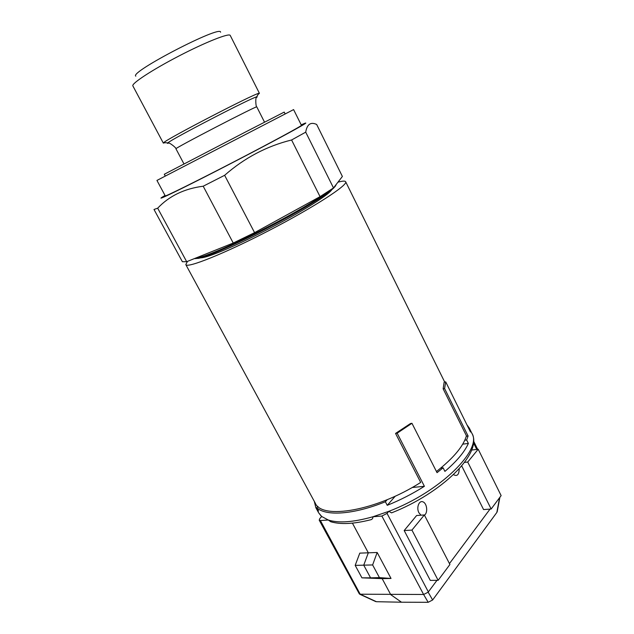 <?xml version="1.0" encoding="UTF-8"?>
<svg xmlns="http://www.w3.org/2000/svg" width="634" height="634" viewBox="0 0 634 634"><rect width="100%" height="100%" fill="white"/><g stroke="black" fill="none" stroke-linecap="round" stroke-linejoin="round"><path stroke-width="0.95" d="M187.521 261.351L185.802 264.592C186.864 268.61 224.824 253.465 269.434 230.316C314.06 207.207 348.32 184.922 345.649 181.736C345.086 180.777 342.526 180.928 337.962 182.18M185.802 264.592L315.241 503.087C321.7 519.943 376.184 510.901 420.691 482.426L395.545 433.426L397.161 433.18L424.4 486.302L412.155 487.506M466.925 424.812L469.311 428.101L470.483 432.008L445.718 381.882L444.592 388.555L468.098 436.018L466.648 439.956L468.368 443.42C464.595 451.947 456.773 461.267 444.909 471.387L443.103 467.813L437.032 472.671L411.957 423.298L410.491 423.536L395.545 433.426M436.446 471.522C453.373 458.2 463.367 446.288 466.426 435.788L443.142 388.824L444.592 388.555M445.718 381.882L444.141 382.191L443.142 388.824M331.812 189.685C330.528 191.84 325.599 195.732 317.008 201.35C293.962 216.59 243.488 242.727 218.017 252.617C208.697 256.279 202.809 258.022 200.352 257.824M254.583 232.654L233.241 243.036L203.205 186.214L224.634 175.301L254.583 232.654L320.051 196.651L291.592 139.987L305.715 132.157L333.5 187.941L320.051 196.651M224.634 175.301C244.462 157.882 266.779 146.105 291.592 139.987M305.715 132.157C307.038 124.248 310.692 121.688 316.667 124.462L342.384 176.458L333.5 187.941M182.386 261.731L153.999 209.466L157.676 208.198L186.673 261.691L182.386 261.731M165.03 195.462L162.605 196.905C155.473 201.287 171.418 193.845 203.11 177.758C234.683 161.733 275.132 140.494 293.582 130.303C305.041 123.955 308.441 121.76 303.797 123.725L301.205 124.874M157.676 208.198C169.191 195.977 184.367 188.647 203.205 186.214M165.26 195.882C164.903 196.841 196.152 181.403 233.97 161.797C271.788 142.198 302.418 125.564 301.427 125.302L293.597 109.595L225.26 144.996L156.939 180.428L165.26 195.882M233.241 243.036L186.673 261.691M355.183 565.377L359.787 553.125L368.314 552.816L363.742 565.163L355.183 565.377L361.935 577.843L370.573 577.843L363.742 565.163L372.626 564.942L379.433 577.629L391.019 578.446L377.167 552.483L372.626 564.942M361.935 577.843L382.159 578.644L370.573 577.843L379.433 577.629M478.202 449.229L501.129 495.606L491.152 509.023L467.726 462.027L478.202 449.229L471.633 450.061M424.344 514.959L449.918 564.482L438.142 580.324L411.941 530.095L424.344 514.959L416.633 515.505L404.175 530.547L411.941 530.095M432.634 599.986L428.172 602.3L423.623 594.502L428.172 592.188L432.634 599.986L496.842 512.446L499.592 497.674M320.392 520.538L328.301 520.015L321.715 516.496L319.901 518.422L319.203 520.142L320.392 520.538L360.191 594.232L376.438 601.706L401.488 602.213L390.742 594.652L382.159 578.644L391.019 578.446M352.409 523.129L368.314 552.816L377.167 552.483M401.488 602.213L428.172 602.3M423.623 594.502L381.874 516.052L387.041 513.374L428.346 591.926L436.977 580.332M360.461 594.216L423.243 594.478M376.438 601.706L375.526 601.492M319.203 520.142L359.351 593.923L360.191 594.232M497.222 511.583L496.842 512.446M491.152 509.023L483.568 509.57L461.718 465.927M467.726 462.027L464.524 462.4M438.142 580.324L430.288 580.395L404.175 530.547M453.461 474.628C457.162 476.681 459.079 474.739 459.198 468.795M424.447 515.165C428.053 512.803 427.086 503.539 423.092 501.898C419.114 499.964 416.126 507.612 418.9 512.763L421.016 515.196M449.458 563.578L490.034 509.102M392.184 512.621L391.582 512.858L388.816 511.329L372.943 516.758L381.874 516.052M332.795 522.297L330.686 521.727L328.301 520.015C338.58 523.327 353.463 522.242 372.943 516.758C372.982 518.588 371.999 519.65 369.994 519.935L367.966 520.435M391.582 512.858C441.597 493.331 483.385 452.811 471.854 433.252C482.846 449.403 440.17 491.936 388.816 511.329L387.041 513.374M395.283 496.145L387.247 505.33L385.377 501.756C353.534 514.673 325.805 516.385 316.731 507.707L318.537 511.036L315.835 507.66L314.321 501.399M424.4 486.302C412.552 493.783 400.173 500.123 387.247 505.33M387.216 499.671L385.377 501.756M317.951 506.439L316.731 507.707M411.957 423.298L397.161 433.18M464.785 440.21L466.648 439.956M468.098 436.018L466.283 436.271M468.368 443.42L462.701 444.172M440.765 468.082L443.103 467.813M285.157 113.962L284.222 112.099L246.491 131.492L164.309 174.255L165.292 176.093M135.795 76.167C129.067 72.331 221.329 24.504 220.584 32.215M165.022 142.698L163.326 143.102L132.871 85.907C131.159 83.688 152.287 69.795 179.089 55.919C205.868 42.018 229.405 32.762 230.237 35.441L259.409 93.301L258.101 94.45M163.326 143.102L163.738 142.618C167.249 138.711 253.56 93.967 258.775 93.349L259.409 93.301M195.161 258.292C198.196 258.062 204.148 256.191 213 252.681C240.334 242.014 295.143 213.626 319.924 197.309L330.124 190.232M333.864 187.846C331.416 190.271 326.7 193.766 319.718 198.315C287.598 219.649 210.773 257.317 197.673 258.442M476.752 449.419L473.439 442.73M321.589 516.631L318.577 512.708L321.715 516.496M168.596 143.094C167.376 143.53 167.13 143.458 167.859 142.872C171.418 139.226 251.579 97.676 256.611 96.875C257.507 96.614 257.42 96.851 256.366 97.596M163.738 142.618L167.859 142.872C169.452 142.182 177.092 148.562 175.959 148.816C172.63 149.236 259.06 104.428 256.802 106.908C255.93 107.693 255.13 97.771 256.611 96.875L258.775 93.349M444.711 382.08L345.649 181.736M336.083 184.605C335.584 187.014 330.187 191.547 319.877 198.204C302.751 209.363 272.454 226.013 245.691 238.907C217.549 252.356 200.447 258.918 194.384 258.601M359.85 594.28L375.756 601.595M499.885 497.278L497.183 511.804M477.648 449.3L473.535 440.987M369.994 519.935C353.582 524.033 340.482 524.627 330.694 521.719M471.854 433.252L469.311 428.101M318.577 512.708L315.835 507.66M264.529 122.172L256.802 106.908M183.971 163.929L175.959 148.816"/></g></svg>
